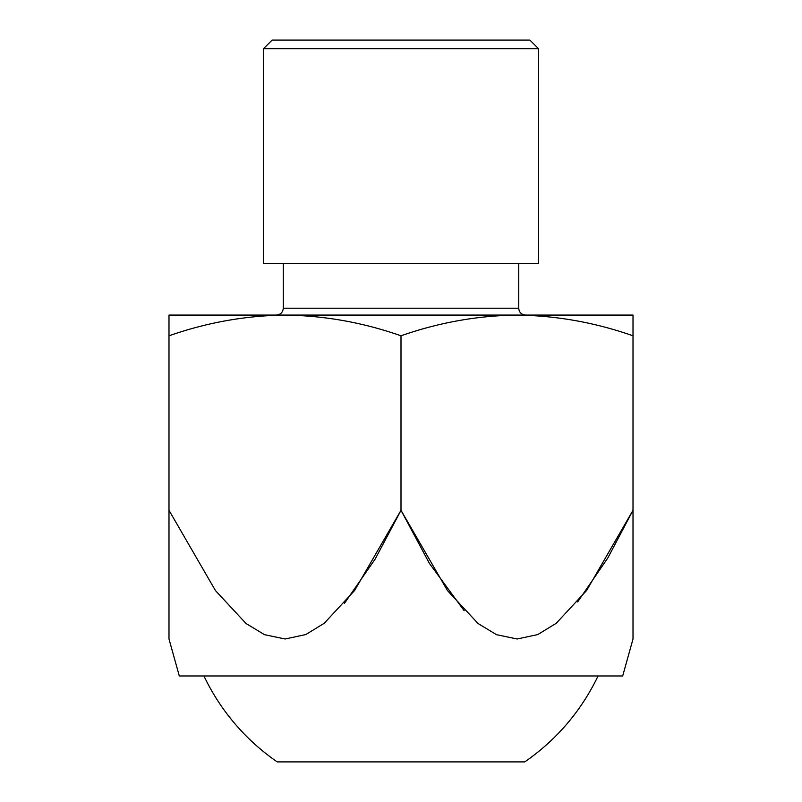 <?xml version="1.0" encoding="UTF-8"?>
<svg xmlns="http://www.w3.org/2000/svg" width="802" height="802" viewBox="0 0 802 802"><rect width="100%" height="100%" fill="white"/><g stroke="black" fill="none" stroke-linecap="round" stroke-linejoin="round"><path stroke-width="1.2" d="M518.724 263.517L518.724 308.199C519.125 312.369 521.42 314.665 525.601 315.076L276.399 315.076C280.62 314.625 282.905 312.339 283.276 308.199L283.276 263.517M285.001 315.076L168.991 315.076L168.991 335.797C206.866 322.524 245.532 315.617 285.001 315.076C324.549 315.627 363.216 322.534 401 335.797C438.874 322.524 477.541 315.617 516.999 315.076C556.558 315.627 595.224 322.534 633.009 335.797L633.009 510.303L607.766 558.072L577.63 601.951M633.009 335.797L633.009 315.076L516.999 315.076M400.799 510.724L375.146 559.104L344.399 603.405M464.157 610.703L429.401 563.375L401 510.303L401 335.797M598.061 675.976C581.169 711.033 556.738 739.685 524.779 761.9L277.221 761.9A218.254 218.254 0 0 1 203.939 675.976M633.009 510.303L633.009 638.993L633.009 510.303L633.009 638.993L633.009 510.303L586.663 590.412L556.247 623.274L537.751 634.572L517.14 638.993L496.518 634.683L478.072 623.525L447.456 590.573L401 510.303L354.664 590.412L324.239 623.274L305.742 634.572L285.131 638.993L264.52 634.683L246.064 623.525L215.447 590.573L168.991 510.303L168.991 638.993L168.991 335.797M538.483 48.691L529.891 40.1L272.109 40.1L263.517 48.691L538.483 48.691L538.483 263.517L263.517 263.517L263.517 48.691M168.991 638.993L179.307 675.976L622.693 675.976L633.009 638.993M518.724 308.199L283.276 308.199"/></g></svg>
